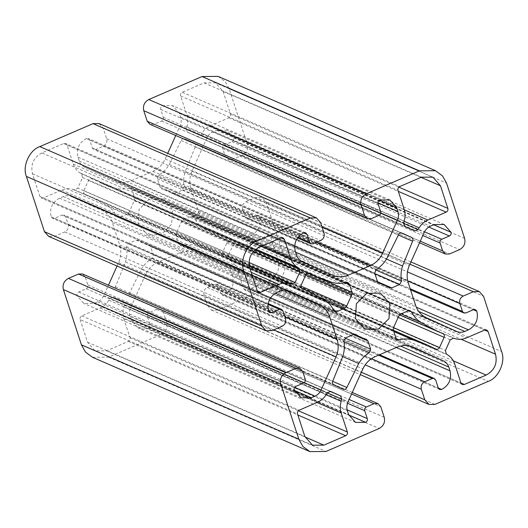 <?xml version="1.0" encoding="UTF-8"?>
<svg xmlns="http://www.w3.org/2000/svg" width="528" height="528" viewBox="0 0 528 528"><rect width="100%" height="100%" fill="white"/><g stroke="black" fill="none" stroke-linecap="round" stroke-linejoin="round"><path stroke-width="0.4" stroke-dasharray="2.64 1.98" d="M99.059 123.565L103.217 128.231L106.656 138.758C107.375 142.072 106.253 144.553 103.31 146.21L95.7 149.497L93.694 149.516L92.308 147.959L89.727 140.065L88.341 138.508L86.335 138.527C78.962 142.666 76.171 148.876 77.959 157.159L79.2 160.961C80.19 163.825 81.992 165.878 84.605 167.119L114.767 180.774L332.402 275.22M332.125 275.095L114.767 180.774C120.08 183.064 125.532 183.051 131.122 180.741L152.856 171.356C158.387 168.861 162.499 164.736 165.178 158.994L167.713 153.358M175.732 135.518L180.061 125.882C181.315 122.971 181.493 120.061 180.596 117.157L179.355 113.355L172.432 105.58L162.38 105.673C160.908 106.504 160.347 107.745 160.703 109.402L163.284 117.295C163.64 118.952 163.086 120.193 161.614 121.024L154.004 124.311L149.985 124.344M218.117 76.382L225.146 81.576L229.192 88.823L247.256 144.085C248.332 149.054 246.655 152.783 242.233 155.265L232.096 159.647L228.07 159.687L225.304 156.572L222.724 148.678C222.367 147.022 222.922 145.781 224.4 144.949L232.003 141.669C233.475 140.837 234.036 139.597 233.68 137.94L226.75 130.165L216.704 130.258L213.041 131.842C210.276 133.089 208.223 135.148 206.884 138.019L192.001 171.131C189.486 176.953 189.13 182.767 190.925 188.582L198.297 211.141C200.277 216.883 203.881 220.988 209.108 223.463L239.27 237.118L456.766 331.498M456.628 331.439L239.27 237.118C241.923 238.26 244.649 238.253 247.447 237.098L251.104 235.521C258.476 231.383 261.268 225.172 259.479 216.889L258.093 215.332L256.087 215.351L248.483 218.638L246.47 218.651L245.084 217.1L242.504 209.207C241.791 205.894 242.906 203.405 245.857 201.749L255.994 197.373L262.027 197.314L266.178 201.98L284.242 257.242C288.552 267.267 281.186 283.661 270.844 287.054L217.609 310.055L211.583 310.108L207.425 305.441L203.986 294.921C203.267 291.608 204.389 289.12 207.332 287.463L214.942 284.176L216.949 284.163L218.335 285.714L220.915 293.608L222.301 295.165L224.308 295.145C231.68 291.007 234.472 284.797 232.683 276.514L231.442 272.719C230.452 269.848 228.65 267.795 226.037 266.554L195.598 252.78L412.955 347.107M413.233 347.226L195.875 252.905C190.562 250.615 185.11 250.622 179.52 252.932L157.786 262.324C152.255 264.818 148.144 268.937 145.464 274.679L130.581 307.791C129.327 310.702 129.149 313.612 130.046 316.523L131.287 320.318L138.211 328.093L148.262 328C149.734 327.175 150.295 325.928 149.939 324.271L147.358 316.378C147.002 314.721 147.556 313.48 149.028 312.655L156.638 309.368L160.657 309.329L163.423 312.437L166.868 322.964C167.937 327.934 166.267 331.663 161.839 334.145L108.61 357.146L92.525 357.291M82.573 273.992L85.338 277.101L87.919 284.995C88.275 286.651 87.721 287.892 86.242 288.724L78.639 292.01C77.167 292.835 76.606 294.076 76.963 295.733L83.893 303.508L93.938 303.415L97.601 301.838C100.366 300.59 102.419 298.531 103.759 295.654L108.451 285.219M117.064 266.059L118.642 262.541C121.156 256.72 121.513 250.906 119.717 245.091L112.345 222.532C110.365 216.797 106.762 212.692 101.534 210.21L71.372 196.561L288.592 290.822M288.73 290.882L71.372 196.561C68.719 195.413 65.993 195.419 63.195 196.574L59.539 198.152C52.166 202.297 49.375 208.507 51.163 216.79L52.549 218.341L54.556 218.321L62.159 215.041L64.172 215.021L65.558 216.579L68.138 224.473C68.851 227.786 67.736 230.267 64.786 231.924L54.648 236.306L48.616 236.359M41.864 152.935C33.528 157.535 30.4 164.492 32.485 173.804L39.884 196.436L41.263 197.993L43.276 197.974L61.591 190.06C65.267 188.516 68.944 188.252 72.613 189.275L74.514 189.823L77.774 188.159L82.566 177.5L81.649 173.936L79.985 172.874C76.784 170.788 74.554 167.858 73.273 164.069L67.056 145.055L65.677 143.497L63.664 143.517L41.864 152.935L259.222 247.262M435.831 349.061L218.473 254.734C220.037 255.328 221.272 254.833 222.176 253.242L226.769 243.025C227.357 241.289 226.908 240.029 225.43 239.25L220.975 237.415L203.643 228.228C199.577 225.628 196.436 222.097 194.205 217.635L192.971 216.44L190.958 216.46L183.005 219.892L181.276 222.011L176.365 232.934L175.93 235.64L178.629 243.896L180.015 245.447L181.658 245.56C186.463 244.279 191.182 244.306 195.815 245.639L210.586 250.978L435.983 349.133M442.873 333.61L225.515 239.283L442.787 333.577M243.586 288.625L244.966 290.176L246.979 290.156L268.778 280.738C277.114 276.144 280.243 269.188 278.157 259.868L270.758 237.237L269.412 235.699L267.366 235.706L249.051 243.619C245.375 245.164 241.699 245.421 238.029 244.398L236.128 243.85L232.868 245.52L228.076 256.179L228.994 259.736L230.657 260.799C233.858 262.885 236.089 265.822 237.369 269.61L243.586 288.625L460.944 382.945M80.137 319.592L87.529 342.223L95.093 350.849L106.544 350.83L128.344 341.411C129.835 340.586 130.39 339.346 130.02 337.682L123.803 318.668C122.595 314.853 122.595 310.946 123.809 306.959L124.456 304.9L123.103 301.528L113.395 297.132L109.982 298.346L108.867 300.194C106.689 303.752 103.778 306.332 100.129 307.949L81.807 315.863C80.335 316.694 79.774 317.935 80.137 319.592L297.495 413.919M343.22 389.176L125.862 294.848C127.453 295.357 128.667 294.796 129.505 293.172L141.346 269.168C144.065 264.667 147.602 261.07 151.952 258.39L153.278 254.846L150.579 246.589L148.705 244.88L143.814 243.355L138.752 240.379L136.237 240.095L128.284 243.533L126.515 246.88C127.393 251.922 127.05 256.964 125.486 261.994L115.401 286.783C114.734 288.493 115.117 289.773 116.556 290.638L343.253 389.189M366.557 339.359L148.705 244.88L366.062 339.207M355.04 334.237L138.25 240.082L355.608 334.402M149.47 198.944L138.996 209.451L138.085 224.281L147.503 234.861L161.172 234.729L171.646 224.228L172.557 209.392L163.139 198.818L149.47 198.944M309.527 273.266L92.169 178.939C90.605 178.345 89.371 178.847 88.466 180.431L83.873 190.654C83.285 192.383 83.734 193.644 85.213 194.423L89.668 196.258L106.999 205.445C111.065 208.045 114.206 211.583 116.437 216.044L117.671 217.239L119.684 217.219L127.637 213.781L129.367 211.669L134.277 200.739L134.713 198.04L132.013 189.783L130.627 188.225L128.984 188.12C124.179 189.394 119.46 189.367 114.827 188.034L100.056 182.695L309.375 273.194M302.485 288.717L85.127 194.39L302.57 288.75M187.539 132.145L197.281 136.561L200.66 135.326L201.775 133.478C203.953 129.928 206.864 127.34 210.514 125.723L228.835 117.81C230.307 116.985 230.868 115.738 230.505 114.081L223.113 91.45L215.549 82.83L204.098 82.85L182.299 92.268C180.807 93.086 180.253 94.327 180.622 95.99L186.839 115.005C188.047 118.826 188.047 122.727 186.833 126.72L186.186 128.779L187.539 132.145L404.897 226.472M389.248 287.621L171.89 193.301L174.405 193.578L182.358 190.139L184.127 186.8C183.249 181.751 183.592 176.715 185.156 171.679L195.241 146.89C195.908 145.18 195.525 143.9 194.086 143.042L184.78 138.824C183.19 138.316 181.975 138.877 181.137 140.507L169.297 164.505C166.577 169.013 163.04 172.603 158.69 175.283L157.364 178.834L160.063 187.084L161.938 188.793L166.828 190.324L172.392 193.598L389.75 287.918M402.138 233.152L184.78 138.824L402.105 233.138M378.8 282.968L161.443 188.641L378.358 282.711M195.241 146.89L398.409 235.052M194.086 143.042L401.247 232.94M181.137 140.507L398.495 234.828M169.297 164.505L386.654 258.832M158.69 175.283L376.048 269.61M157.364 178.834L374.722 273.154M160.063 187.084L377.421 281.411M185.156 171.679L386.516 259.063M184.127 186.8L375.639 269.907M182.358 190.139L374.9 273.695M174.405 193.578L377.546 281.734M222.176 253.242L393.512 327.598M226.769 243.025L398.336 317.48M203.643 228.228L401.075 313.909M194.205 217.635L408.606 310.675M190.958 216.46L408.316 310.781M183.005 219.892L400.363 314.219M398.633 316.331L181.276 222.011M195.815 245.639L393.809 331.558M181.658 245.56L396.172 338.646M178.629 243.896L395.987 338.217M175.93 235.64L393.287 329.96M176.365 232.934L393.723 327.261M115.401 286.783L332.759 381.11M116.556 290.638L333.914 384.958M129.505 293.172L332.653 381.328M141.346 269.168L342.764 356.578M151.952 258.39L343.959 341.715M153.278 254.846L345.173 338.118M150.579 246.589L353.285 334.554M125.486 261.994L342.844 356.321M126.515 246.88L343.873 341.2M128.284 243.533L345.642 337.861M136.237 240.095L353.595 334.422M88.466 180.431L305.824 274.758M83.873 190.654L301.231 284.975M106.999 205.445L324.357 299.772M116.437 216.044L333.795 310.365M119.684 217.219L333.643 310.068M127.637 213.781L320.892 297.647M300.96 286.13L129.367 211.669M114.827 188.034L332.185 282.361M128.984 188.12L346.342 282.44M132.013 189.783L345.84 282.572M134.713 198.04L307.679 273.101M134.277 200.739L305.666 275.114M230.505 114.081L398.831 187.13M223.113 91.45L421.047 177.349M204.098 82.85L421.456 177.17M182.299 92.268L399.656 186.589M180.622 95.99L397.98 190.318M186.839 115.005L404.197 209.332M186.833 126.72L404.191 221.041M186.186 128.779L403.544 223.1M228.835 117.81L398.323 191.36M210.514 125.723L404.356 209.84M201.775 133.478L404.118 221.285M200.66 135.326L403.484 223.344M197.248 136.541L414.605 230.868M246.979 290.156L460.97 383.018M268.778 280.738L453.38 360.848M278.157 259.868L461.149 339.28M270.758 237.237L484.651 330.059M267.366 235.706L484.724 330.026M249.051 243.619L466.409 337.94M238.029 244.398L455.387 338.725M236.128 243.85L453.486 338.177M450.226 339.841L232.868 245.52M237.369 269.61L454.727 363.931M230.657 260.799L448.015 355.126M228.994 259.736L446.351 354.064M228.076 256.179L445.434 350.5M87.529 342.223L304.887 436.55M106.544 350.83L305.032 436.966M128.344 341.411L297.832 414.962M130.02 337.682L298.346 410.731M123.803 318.668L316.978 402.494M123.809 306.959L326.093 394.739M124.456 304.9L327.208 392.885M329.842 391.241L123.103 301.528M81.807 315.863L299.165 410.19M100.129 307.949L317.486 402.277M108.867 300.194L326.225 394.522M109.982 298.346L327.34 392.674M113.395 297.132L330.752 391.459M63.664 143.517L281.021 237.844M32.485 173.804L249.843 268.132M39.884 196.436L257.242 290.763M43.276 197.974L257.261 290.836M61.591 190.06L251.222 272.349M72.613 189.275L249.295 265.947M74.514 189.823L249.249 265.657M249.058 262.489L77.774 188.159M67.056 145.055L280.949 237.871M73.273 164.069L262.106 246.015M79.985 172.874L255.889 249.209M81.649 173.936L255.605 249.427M82.566 177.5L253.341 251.605M409.933 264.172L255.994 197.373M245.857 201.749L407.444 271.874M242.504 209.207L407.728 280.903M245.084 217.1L410.19 288.75M248.483 218.638L465.841 312.959M256.087 215.351L473.444 309.679M259.479 216.889L473.372 309.705M251.104 235.521L416.308 307.21M247.447 237.098L418.678 311.408M209.108 223.463L426.466 317.79M198.297 211.141L415.655 305.468M190.925 188.582L408.283 282.909M192.001 171.131L409.358 265.459M206.884 138.019L424.241 232.346M213.041 131.842L430.399 226.162M216.704 130.258L434.062 224.585M233.68 137.94L433.693 224.743M232.003 141.669L428.749 227.047M224.4 144.949L424.505 231.792M222.724 148.678L422.816 235.514M225.304 156.572L420.268 241.184M232.096 159.647L449.453 253.975M242.233 155.265L459.591 249.592M464.614 238.412L247.256 144.085M266.178 201.98L483.536 296.307M284.242 257.242L501.6 351.569M229.192 88.823L446.549 183.15M384.226 417.292L166.868 322.964M163.423 312.437L380.78 406.765M156.638 309.368L351.602 393.974M149.028 312.655L349.127 399.485M147.358 316.378L347.503 403.234M149.939 324.271L347.127 409.847M148.262 328L348.77 415.015M131.287 320.318L348.645 414.645M130.046 316.523L347.404 410.843M130.581 307.791L347.939 402.118M145.464 274.679L362.822 369.006M157.786 262.324L375.144 356.644M179.52 252.932L396.878 347.259M226.037 266.554L408.685 345.82M231.442 272.719L400.462 346.064M232.683 276.514L396.29 347.51M224.308 295.145L438.299 388.007M220.915 293.608L438.273 387.935M218.335 285.714L435.692 380.041M214.942 284.176L378.543 355.179M207.332 287.463L371.441 358.677M203.986 294.921L365.171 364.868M207.425 305.441L361.363 372.247M434.966 404.375L217.609 310.055M161.839 334.145L379.203 428.472M108.61 357.146L325.967 451.466M270.844 287.054L488.202 381.381M272.006 330.627L54.648 236.306M64.786 231.924L282.143 326.251M68.138 224.473L285.496 318.793M65.558 216.579L282.916 310.9M62.159 215.041L267.973 304.352M54.556 218.321L268.547 311.19M51.163 216.79L268.521 311.111M59.539 198.152L276.896 292.479M63.195 196.574L280.553 290.902M101.534 210.21L285.529 290.057M112.345 222.532L275.345 293.264M119.717 245.091L284.823 316.741M118.642 262.541L273.775 329.868M103.759 295.654L304.247 382.661M97.601 301.838L294.736 387.387M93.938 303.415L294.452 390.43M76.963 295.733L294.32 390.06M78.639 292.01L295.997 386.331M86.242 288.724L303.6 383.051M87.919 284.995L305.276 379.322M85.338 277.101L302.696 371.428M154.004 124.311L371.362 218.632M161.614 121.024L378.972 215.345M163.284 117.295L380.642 211.622M160.703 109.402L378.061 203.729M162.38 105.673L379.738 200M179.355 113.355L379.408 200.171M180.596 117.157L377.923 202.785M180.061 125.882L380.754 212.975M165.178 158.994L322.047 227.066M152.856 171.356L316.457 242.352M131.122 180.741L295.508 252.08M84.605 167.119L301.963 261.446M79.2 160.961L296.558 255.281M77.959 157.159L295.317 251.486M86.335 138.527L303.692 232.855M89.727 140.065L303.62 232.888M92.308 147.959L298.023 237.23M95.7 149.497L313.058 243.824M103.31 146.21L320.668 240.537M106.656 138.758L324.014 233.079M103.217 128.231L320.575 222.559M377.566 281.774L166.828 190.324M399.439 314.86L220.975 237.415M410.329 310.761L192.971 216.44M393.406 330.317L210.586 250.978M397.373 339.775L180.015 245.447M353.635 334.409L143.814 243.355M301.91 288.361L89.668 196.258M335.029 311.56L117.671 217.239M308.167 273.009L100.056 182.695M347.985 282.553L130.627 188.225M432.716 177.065L215.358 82.744M414.638 230.881L197.281 136.561M486.737 330.007L269.379 235.686M462.323 384.503L244.966 290.176M312.642 445.256L95.284 350.935M330.719 391.439L113.362 297.119M258.621 292.314L41.263 197.993M283.034 237.824L65.677 143.497M410.553 289.859L246.47 218.651M475.451 309.659L258.093 215.332M444.107 224.492L226.75 130.165M419.549 242.781L228.07 159.687M410.936 261.941L262.027 197.314M352.268 392.482L160.657 309.329M355.568 422.42L138.211 328.093M439.659 389.492L222.301 295.165M379.573 354.73L216.949 284.163M211.583 310.108L360.287 374.642M268.118 303.527L64.172 215.021M269.907 312.668L52.549 218.341M301.25 397.835L83.893 303.508M389.789 199.907L172.432 105.58M305.699 232.835L88.341 138.508M297.488 237.95L93.694 149.516M147.503 234.861L364.861 329.182M163.139 198.818L380.497 293.139"/><path stroke-width="0.79" d="M93.034 123.625L99.059 123.565L316.417 217.892L310.391 217.945L93.034 123.625L39.798 146.619L257.156 240.946L310.391 217.945M167.713 153.358L175.732 135.518M148.797 99.528L366.161 193.855C361.733 196.337 360.063 200.066 361.132 205.036L364.577 215.563L367.343 218.671L149.985 124.344L147.22 121.235L143.774 110.708C142.705 105.739 144.375 102.01 148.797 99.528L202.033 76.534L218.117 76.382L435.475 170.709L442.504 175.903L446.549 183.15L464.614 238.412C465.689 243.382 464.013 247.111 459.591 249.592L449.453 253.975L445.427 254.008L419.549 242.781M351.602 393.974L373.996 403.689L378.015 403.656L380.78 406.765L384.226 417.292C385.295 422.261 383.625 425.99 379.203 428.472L325.967 451.466L309.883 451.618L92.525 357.291L85.496 352.097L81.451 344.85L63.386 289.588C62.311 284.618 63.987 280.889 68.409 278.408L78.547 274.025L82.573 273.992L299.93 368.313L295.904 368.353L285.767 372.735C281.345 375.217 279.668 378.946 280.744 383.915L63.386 289.588M108.451 285.219L117.064 266.059M44.464 231.693L261.822 326.02L265.973 330.686L48.616 236.359L44.464 231.693L26.4 176.431C22.09 166.406 29.456 150.011 39.798 146.619M378.358 282.711L379.295 283.12L377.421 281.411L374.722 273.154L376.048 269.61C380.398 266.93 383.935 263.333 386.654 258.832L398.495 234.828C399.333 233.204 400.547 232.643 402.138 233.152L411.444 237.362C412.883 238.227 413.266 239.507 412.599 241.217L402.514 266.006C400.95 271.036 400.607 276.078 401.485 281.12L399.716 284.467L391.763 287.905L389.248 287.621L384.186 284.645L378.8 282.968M389.75 287.918L389.248 287.621M442.787 333.577C444.266 334.356 444.715 335.617 444.127 337.346L439.534 347.569C438.629 349.153 437.395 349.655 435.831 349.061L427.944 345.305L413.173 339.966C408.54 338.633 403.821 338.606 399.016 339.88L397.373 339.775L395.987 338.217L393.287 329.96L393.723 327.261L398.633 316.331L400.363 314.219L408.316 310.781L410.329 310.761L411.563 311.956C413.794 316.417 416.935 319.955 421.001 322.555L438.332 331.742L442.873 333.61M366.062 339.207L367.937 340.916L370.636 349.166L369.31 352.717C364.96 355.397 361.423 358.987 358.703 363.495L346.863 387.493C346.025 389.123 344.81 389.684 343.22 389.176L333.914 384.958C332.475 384.1 332.092 382.82 332.759 381.11L342.844 356.321C344.408 351.285 344.751 346.249 343.873 341.2L345.642 337.861L353.595 334.422L356.11 334.699L361.172 337.676L366.557 339.359M355.608 334.402L355.04 334.237M302.399 288.677L302.57 288.75C301.092 287.971 300.643 286.711 301.231 284.975L305.824 274.758C306.728 273.167 307.963 272.672 309.527 273.266L317.414 277.022L332.185 282.361C336.818 283.694 341.537 283.721 346.342 282.44L347.985 282.553L349.371 284.104L352.07 292.36L351.635 295.066L346.724 305.989L344.995 308.108L337.042 311.54L335.029 311.56L333.795 310.365C331.564 305.903 328.423 302.372 324.357 299.772L307.025 290.585L302.485 288.717M440.471 185.777L447.863 208.408C448.226 210.065 447.665 211.306 446.193 212.137L427.871 220.051C424.222 221.668 421.311 224.248 419.133 227.806L418.018 229.654L414.605 230.868L404.897 226.472L403.544 223.1L404.191 221.041C405.405 217.054 405.405 213.147 404.197 209.332L397.98 190.318C397.61 188.654 398.165 187.414 399.656 186.589L421.456 177.17L432.907 177.151L440.471 185.777L421.047 177.349M486.136 375.065L464.336 384.483L462.323 384.503L460.944 382.945L454.727 363.931C453.446 360.142 451.216 357.212 448.015 355.126L446.351 354.064L445.434 350.5L450.226 339.841L453.486 338.177L455.387 338.725C459.056 339.748 462.733 339.484 466.409 337.94L484.724 330.026L486.737 330.007L488.116 331.564L495.515 354.196C497.6 363.508 494.472 370.465 486.136 375.065L453.38 360.848M304.887 436.55L297.495 413.919C297.132 412.262 297.693 411.015 299.165 410.19L317.486 402.277C321.136 400.66 324.047 398.072 326.225 394.522L327.34 392.674L330.719 391.439L340.461 395.855L341.814 399.221L341.167 401.28C339.953 405.273 339.953 409.174 341.161 412.995L347.378 432.01C347.747 433.673 347.193 434.914 345.701 435.732L323.902 445.15L312.451 445.17L304.887 436.55M259.222 247.262L281.021 237.844L283.034 237.824L284.414 239.375L290.631 258.39C291.911 262.178 294.142 265.115 297.343 267.201L299.006 268.264L299.924 271.821L295.132 282.48L291.872 284.15L289.971 283.602C286.301 282.579 282.625 282.836 278.949 284.381L260.634 292.294L258.588 292.301L257.242 290.763L249.843 268.132C247.757 258.812 250.886 251.856 259.222 247.262M373.996 403.689L366.386 406.976C364.914 407.807 364.36 409.048 364.716 410.705L367.297 418.598C367.653 420.255 367.092 421.496 365.62 422.327L355.568 422.42L348.645 414.645L347.404 410.843C346.507 407.939 346.685 405.029 347.939 402.118L362.822 369.006C365.501 363.264 369.613 359.139 375.144 356.644L396.878 347.259C402.468 344.949 407.92 344.936 413.233 347.226L443.395 360.881C446.008 362.122 447.81 364.175 448.8 367.039L450.041 370.841C451.829 379.124 449.038 385.334 441.665 389.473L439.659 389.492L438.273 387.935L435.692 380.041L434.306 378.484L432.3 378.503L424.69 381.79C421.747 383.447 420.625 385.928 421.344 389.242L424.783 399.769L428.941 404.435L434.966 404.375L488.202 381.381C498.544 377.989 505.91 361.594 501.6 351.569L483.536 296.307L479.384 291.641L473.352 291.694L463.214 296.076C460.264 297.733 459.149 300.214 459.862 303.527L462.442 311.421L463.828 312.979L465.841 312.959L473.444 309.679L475.451 309.659L476.837 311.21C478.625 319.493 475.834 325.703 468.461 329.848L464.805 331.426C462.007 332.581 459.281 332.587 456.628 331.439L426.466 317.79C421.238 315.308 417.635 311.203 415.655 305.468L408.283 282.909C406.487 277.094 406.844 271.28 409.358 265.459L424.241 232.346C425.581 229.469 427.634 227.41 430.399 226.162L434.062 224.585L444.107 224.492L451.037 232.267C451.394 233.924 450.833 235.165 449.361 235.99L441.758 239.276C440.279 240.108 439.725 241.349 440.081 243.005L442.662 250.899L445.427 254.008M265.973 330.686L272.006 330.627L282.143 326.251C285.094 324.595 286.209 322.106 285.496 318.793L282.916 310.9L281.53 309.349L279.517 309.362L271.913 312.649L269.907 312.668L268.521 311.111C266.732 302.828 269.524 296.617 276.896 292.479L280.553 290.902C283.351 289.747 286.077 289.74 288.73 290.882L318.892 304.537C324.119 307.012 327.723 311.117 329.703 316.859L337.075 339.418C338.87 345.233 338.514 351.047 335.999 356.869L321.116 389.981C319.777 392.852 317.724 394.911 314.959 396.158L311.296 397.742L301.25 397.835L294.32 390.06C293.964 388.403 294.525 387.163 295.997 386.331L303.6 383.051C305.078 382.219 305.633 380.978 305.276 379.322L302.696 371.428L299.93 368.313M261.822 326.02L243.758 270.758C239.448 260.733 246.814 244.339 257.156 240.946M309.883 451.618L302.854 446.424L298.808 439.177L280.744 383.915M367.343 218.671L371.362 218.632L378.972 215.345C380.444 214.52 380.998 213.279 380.642 211.622L378.061 203.729C377.705 202.072 378.266 200.825 379.738 200L389.789 199.907L396.713 207.682L397.954 211.477C398.851 214.388 398.673 217.298 397.419 220.209L382.536 253.321C379.856 259.063 375.745 263.182 370.214 265.676L348.48 275.068C342.89 277.378 337.438 277.385 332.125 275.095L301.963 261.446C299.35 260.205 297.548 258.152 296.558 255.281L295.317 251.486C293.528 243.203 296.32 236.993 303.692 232.855L305.699 232.835L307.085 234.392L309.665 242.286L311.051 243.837L313.058 243.824L320.668 240.537C323.611 238.88 324.733 236.392 324.014 233.079L320.575 222.559L316.417 217.892M366.161 193.855L419.39 170.854L435.475 170.709M378.53 329.056L364.861 329.182L355.443 318.608L356.354 303.772L366.828 293.271L380.497 293.139L389.915 303.719L389.004 318.549L378.53 329.056M398.409 235.052L412.599 241.217M401.247 232.94L411.444 237.362M386.516 259.063L402.514 266.006M375.639 269.907L401.485 281.12M374.9 273.695L399.716 284.467M377.546 281.734L391.763 287.905M393.512 327.598L439.534 347.569M398.336 317.48L444.127 337.346M401.075 313.909L421.001 322.555M408.606 310.675L411.563 311.956M393.809 331.558L413.173 339.966M396.172 338.646L399.016 339.88M332.653 381.328L346.863 387.493M342.764 356.578L358.703 363.495M343.959 341.715L369.31 352.717M345.173 338.118L370.636 349.166M353.285 334.554L367.937 340.916M333.643 310.068L337.042 311.54M320.892 297.647L344.995 308.108M346.724 305.989L300.96 286.13M345.84 282.572L349.371 284.104M307.679 273.101L352.07 292.36M305.666 275.114L351.635 295.066M398.831 187.13L447.863 208.408M398.323 191.36L446.193 212.137M404.356 209.84L427.871 220.051M404.118 221.285L419.133 227.806M403.484 223.344L418.018 229.654M460.97 383.018L464.336 384.483M461.149 339.28L495.515 354.196M484.651 330.059L488.116 331.564M305.032 436.966L323.902 445.15M297.832 414.962L345.701 435.732M298.346 410.731L347.378 432.01M316.978 402.494L341.161 412.995M326.093 394.739L341.167 401.28M327.208 392.885L341.814 399.221M340.461 395.855L329.842 391.241M257.261 290.836L260.634 292.294M251.222 272.349L278.949 284.381M249.295 265.947L289.971 283.602M249.249 265.657L291.872 284.15M295.132 282.48L249.058 262.489M280.949 237.871L284.414 239.375M262.106 246.015L290.631 258.39M255.889 249.209L297.343 267.201M255.605 249.427L299.006 268.264M253.341 251.605L299.924 271.821M473.352 291.694L409.933 264.172M407.444 271.874L463.214 296.076M407.728 280.903L459.862 303.527M410.19 288.75L462.442 311.421M473.372 309.705L476.837 311.21M416.308 307.21L468.461 329.848M418.678 311.408L464.805 331.426M433.693 224.743L451.037 232.267M428.749 227.047L449.361 235.99M424.505 231.792L441.758 239.276M422.816 235.514L440.081 243.005M420.268 241.184L442.662 250.899M349.127 399.485L366.386 406.976M347.503 403.234L364.716 410.705M347.127 409.847L367.297 418.598M348.77 415.015L365.62 422.327M408.685 345.82L443.395 360.881M400.462 346.064L448.8 367.039M396.29 347.51L450.041 370.841M438.299 388.007L441.665 389.473M378.543 355.179L432.3 378.503M371.441 358.677L424.69 381.79M365.171 364.868L421.344 389.242M361.363 372.247L424.783 399.769M267.973 304.352L279.517 309.362M268.547 311.19L271.913 312.649M285.529 290.057L318.892 304.537M275.345 293.264L329.703 316.859M284.823 316.741L337.075 339.418M273.775 329.868L335.999 356.869M304.247 382.661L321.116 389.981M294.736 387.387L314.959 396.158M294.452 390.43L311.296 397.742M78.547 274.025L295.904 368.353M68.409 278.408L285.767 372.735M26.4 176.431L243.758 270.758M298.808 439.177L81.451 344.85M361.132 205.036L143.774 110.708M147.22 121.235L364.577 215.563M379.408 200.171L396.713 207.682M377.923 202.785L397.954 211.477M380.754 212.975L397.419 220.209M322.047 227.066L382.536 253.321M316.457 242.352L370.214 265.676M295.508 252.08L348.48 275.068M303.62 232.888L307.085 234.392M298.023 237.23L309.665 242.286M202.033 76.534L419.39 170.854M384.186 284.645L377.566 281.774M438.332 331.742L399.439 314.86M427.944 345.305L393.406 330.317M361.172 337.676L353.635 334.409M307.025 290.585L301.91 288.361M317.414 277.022L308.167 273.009M463.828 312.979L410.553 289.859M479.384 291.641L410.936 261.941M378.015 403.656L352.268 392.482M434.306 378.484L379.573 354.73M360.287 374.642L428.941 404.435M281.53 309.349L268.118 303.527M311.051 243.837L297.488 237.95"/></g></svg>
